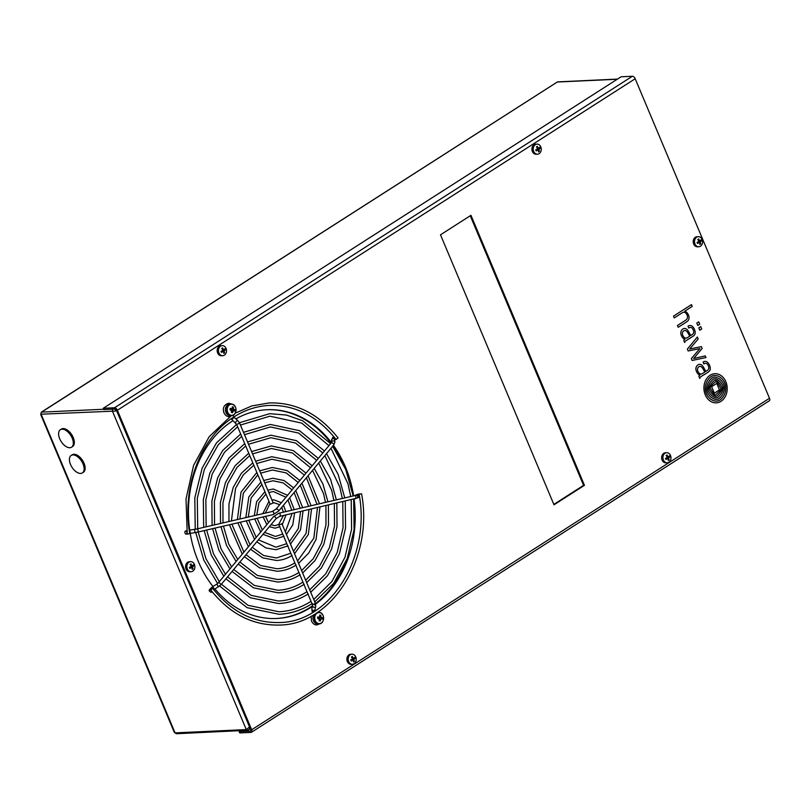 <?xml version="1.0" encoding="UTF-8"?>
<svg xmlns="http://www.w3.org/2000/svg" width="810" height="810" viewBox="0 0 810 810"><rect width="100%" height="100%" fill="white"/><g stroke="black" fill="none" stroke-linecap="round" stroke-linejoin="round"><path stroke-width="1.21" d="M556.136 82.742L41.33 412.158L40.733 414.477L41.28 412.209M174.261 732.27L175.071 732.888L41.118 414.204L115.02 411.085L116.68 410.751L114.382 408.969M248.802 729.871L247.951 730.266L249.389 729.121L249.581 726.904L246.291 729.587L112.327 410.903L112.833 408.827M557.776 81.871L617.473 79.097M176.742 733.566L175.071 732.888L246.291 729.587L247.951 730.266L176.236 733.738L174.261 732.25L40.682 414.477M715.24 394.986L715.159 394.976A1.671 1.337 -92.7 0 1 714.764 394.764A4.01 3.2 -92.7 0 1 714.258 394.288A17.941 14.307 -92.7 0 1 713.094 392.779A34.87 27.813 -92.7 0 1 712.041 391.139L712.041 391.139A41.047 32.744 87.3 0 1 711.504 390.258A41.047 32.744 87.3 0 0 712.03 391.149A34.87 27.813 -92.7 0 0 713.094 392.779L713.094 392.779A17.941 14.307 -92.7 0 0 714.258 394.288L714.258 394.288A4.01 3.2 -92.7 0 0 714.754 394.764L714.764 394.764A1.671 1.337 -92.7 0 0 715.159 394.976L715.362 394.946A5.933 4.738 -92.7 0 0 715.594 394.784A22.872 18.245 -92.7 0 0 717.133 393.488A536.858 428.186 -92.7 0 0 718.359 392.324A18.093 14.438 -92.7 0 0 719.321 391.331A58.887 46.97 -92.7 0 0 719.958 390.602A6.682 5.336 -92.7 0 0 720.313 390.136A13.071 10.429 -92.7 0 0 720.596 389.711A2.369 1.893 -92.7 0 0 720.91 388.982L720.86 388.597A10.905 8.697 -92.7 0 0 720.384 387.656A3829.245 3054.146 -92.7 0 0 719.614 386.289A29.059 23.176 87.3 0 0 719.098 385.398A26.71 21.303 87.3 0 0 717.042 382.472A4.789 3.817 87.3 0 0 716.232 381.702A1.063 0.85 -92.7 0 0 715.939 381.581L715.746 381.611A11.036 8.799 87.3 0 0 715.392 381.875A23.794 18.984 87.3 0 0 713.985 383.069A136.272 108.692 87.3 0 0 712.516 384.477A18.721 14.934 87.3 0 0 711.17 385.955A11.188 8.93 87.3 0 0 710.522 386.846A2.308 1.843 87.3 0 0 710.218 387.565L710.259 387.96A12.221 9.75 87.3 0 0 710.735 388.901A83.643 66.714 87.3 0 0 711.504 390.258L711.504 390.258A83.643 66.714 87.3 0 1 710.724 388.901L710.735 388.901A12.221 9.75 87.3 0 1 710.259 387.96L710.218 387.565A2.308 1.843 87.3 0 1 710.522 386.846L710.522 386.846A11.188 8.93 87.3 0 1 711.16 385.955L711.17 385.955A18.721 14.934 87.3 0 1 712.506 384.477L712.516 384.477A136.272 108.692 87.3 0 1 713.985 383.069L713.985 383.069A23.794 18.984 87.3 0 1 715.382 381.875L715.392 381.875A11.036 8.799 87.3 0 1 715.746 381.621L715.878 381.571M716.02 396.373A1.326 1.053 -92.7 0 0 716.496 396.212L716.506 396.212A15.522 12.383 -92.7 0 0 717.296 395.584L717.306 395.584A13.082 10.439 -92.7 0 0 718.49 394.409A97.301 77.608 -92.7 0 0 719.493 393.225L719.503 393.225A11.786 9.396 -92.7 0 0 720.212 392.263A36.794 29.342 -92.7 0 0 721.052 390.936L721.062 390.936A5.984 4.769 -92.7 0 0 721.396 390.268L721.406 390.268A14.165 11.3 -92.7 0 0 721.791 389.306L721.791 389.306A2.906 2.319 -92.7 0 0 721.943 388.699L721.953 388.699A4.718 3.767 -92.7 0 0 722.014 388.132L722.024 388.132A1.468 1.174 -92.7 0 0 721.973 387.615L721.983 387.615A2.238 1.782 -92.7 0 0 721.71 386.917L721.72 386.907A100.794 80.392 -92.7 0 0 720.88 385.469L720.89 385.469A11.532 9.194 -92.7 0 0 720.333 384.608A16.909 13.486 87.3 0 0 719.29 383.282A16.909 13.486 87.3 0 1 720.333 384.608L720.333 384.608A11.532 9.194 -92.7 0 1 720.89 385.469A100.794 80.392 -92.7 0 1 721.72 386.907A2.238 1.782 -92.7 0 1 721.983 387.615A1.468 1.174 -92.7 0 1 722.024 388.132A4.718 3.767 -92.7 0 1 721.953 388.699A2.906 2.319 -92.7 0 1 721.791 389.306A14.165 11.3 -92.7 0 1 721.406 390.268A5.984 4.769 -92.7 0 1 721.062 390.936A36.794 29.342 -92.7 0 1 720.222 392.263A11.786 9.396 -92.7 0 1 719.503 393.225A97.301 77.608 -92.7 0 1 718.5 394.399A13.082 10.439 -92.7 0 1 717.306 395.584A15.522 12.383 -92.7 0 1 716.506 396.212A1.326 1.053 -92.7 0 1 715.918 396.373A4.364 3.483 -92.7 0 1 715.24 396.232A3.027 2.42 -92.7 0 1 714.744 395.999A61.641 49.167 -92.7 0 1 714.228 395.655A3.149 2.511 -92.7 0 1 714.055 395.523A13.892 11.087 -92.7 0 1 713.154 394.733A18.114 14.448 -92.7 0 1 712.344 393.883A23.48 18.731 -92.7 0 1 710.805 391.929A26.041 20.766 87.3 0 1 710.228 391.078A13.294 10.601 87.3 0 1 709.297 389.408A1.782 1.417 87.3 0 1 709.104 388.425A3.24 2.592 87.3 0 1 709.236 387.575A7.675 6.115 87.3 0 1 709.884 385.955A15.562 12.413 87.3 0 1 711.372 383.646A34.779 27.732 87.3 0 1 712.871 381.885A12.585 10.034 87.3 0 1 713.59 381.176A18.924 15.086 87.3 0 1 714.44 380.457A1.934 1.539 87.3 0 1 715.645 380.244A5.872 4.678 -92.7 0 1 716.637 380.72L716.637 380.72A9.781 7.806 87.3 0 1 718.237 382.097A9.781 7.806 87.3 0 0 716.627 380.72A5.872 4.678 -92.7 0 0 715.635 380.244A1.954 1.559 87.3 0 0 715.189 380.173M714.764 378.736A5.984 4.769 87.3 0 0 713.742 378.928A5.984 4.769 87.3 0 1 714.774 378.736L714.764 378.736A5.984 4.769 87.3 0 1 715.898 378.847A6.338 5.052 87.3 0 1 717.235 379.444A22.923 18.286 87.3 0 1 719.25 380.943A11.239 8.971 87.3 0 1 720.495 382.219A25.161 20.068 87.3 0 1 721.649 383.758A29.059 23.176 -92.7 0 1 722.226 384.618A6.763 5.397 -92.7 0 1 722.935 386.036A3.27 2.612 -92.7 0 1 723.128 386.745A4.485 3.574 -92.7 0 1 723.198 387.494A4.708 3.756 -92.7 0 1 723.178 388.284A7.381 5.883 -92.7 0 1 722.965 389.519A9.224 7.361 -92.7 0 1 722.722 390.359A12.018 9.588 -92.7 0 1 722.409 391.2A13.76 10.976 -92.7 0 1 721.831 392.445A17.982 14.337 -92.7 0 1 720.89 394.024A16.291 12.99 -92.7 0 1 718.926 396.394A31.499 25.13 -92.7 0 1 718.166 397.102A4.404 3.513 -92.7 0 1 717.741 397.426A4.404 3.513 -92.7 0 1 717.093 397.74A3.625 2.896 -92.7 0 1 716.435 397.862A3.625 2.896 -92.7 0 1 716.192 397.862A7.168 5.721 -92.7 0 1 715.23 397.7A7.735 6.166 -92.7 0 1 713.539 396.91A37.918 30.243 -92.7 0 1 712.527 396.181A10.834 8.637 -92.7 0 1 711.241 394.996A120.406 96.025 -92.7 0 1 710.34 393.994A9.852 7.857 -92.7 0 1 709.438 392.799L709.438 392.799A46.221 36.865 87.3 0 1 708.892 391.929A46.221 36.865 87.3 0 0 709.438 392.799A9.852 7.857 -92.7 0 0 710.329 393.994L710.34 393.994A120.406 96.025 -92.7 0 0 711.231 394.996L711.241 394.996A10.834 8.637 -92.7 0 0 712.527 396.181L712.527 396.181A37.918 30.243 -92.7 0 0 713.539 396.91L713.539 396.91A7.735 6.166 -92.7 0 0 715.22 397.7L715.23 397.7A7.168 5.721 -92.7 0 0 716.182 397.862L716.192 397.862A3.625 2.896 -92.7 0 0 716.425 397.862A3.625 2.896 -92.7 0 1 716.425 397.862L716.435 397.862M716.567 399.431A8.849 7.057 -92.7 0 0 717.285 399.35L717.296 399.35A5.923 4.718 -92.7 0 0 718.743 398.773A5.923 4.718 -92.7 0 0 719.108 398.52L719.118 398.52A19.167 15.289 -92.7 0 0 720.779 396.981L720.789 396.981A12.352 9.852 -92.7 0 0 722.763 394.065L722.773 394.065A24.006 19.146 -92.7 0 0 723.796 391.635L723.806 391.635A9.335 7.452 -92.7 0 0 724.454 388.071L724.464 388.071A8.88 7.087 -92.7 0 0 724.322 386.097L724.332 386.097A4.931 3.939 -92.7 0 0 724.099 385.155A8.738 6.976 87.3 0 0 723.533 383.778A12.606 10.054 -92.7 0 0 723.026 382.877A14.793 11.796 87.3 0 0 719.057 378.634A14.793 11.796 87.3 0 1 723.036 382.877L723.036 382.877A12.606 10.054 -92.7 0 1 723.533 383.778A8.738 6.976 87.3 0 1 724.099 385.155L724.099 385.155A4.931 3.939 -92.7 0 1 724.332 386.097A8.88 7.087 -92.7 0 1 724.464 388.071A9.335 7.452 -92.7 0 1 723.806 391.635A24.006 19.146 -92.7 0 1 722.773 394.065A12.352 9.852 -92.7 0 1 720.789 396.981A19.167 15.289 -92.7 0 1 719.118 398.52A5.923 4.718 -92.7 0 1 718.753 398.773A5.923 4.718 -92.7 0 1 717.296 399.35A8.849 7.057 -92.7 0 1 716.567 399.431A8.849 7.057 -92.7 0 1 714.481 399.138A13.497 10.763 -92.7 0 1 710.907 397.032A16.929 13.497 -92.7 0 1 708.082 393.67A11.421 9.112 87.3 0 1 707.565 392.779A6.966 5.548 87.3 0 1 706.664 388.476A11.31 9.021 87.3 0 1 707.16 385.428A13.892 11.087 87.3 0 1 708.598 382.036A16.899 13.476 87.3 0 1 710.988 378.898A9.639 7.685 87.3 0 1 712.709 377.602A6.419 5.113 87.3 0 1 714.521 377.085A6.419 5.113 87.3 0 1 715.412 377.146A13.466 10.743 87.3 0 1 719.067 378.634A13.466 10.743 87.3 0 0 715.402 377.146A6.419 5.113 87.3 0 0 714.511 377.085M689.988 325.488A4.728 3.777 -92.7 0 1 691.942 326.065A6.743 5.376 -92.7 0 1 693.775 328.05A14.023 11.188 -92.7 0 1 694.383 329.194A5.579 4.445 -92.7 0 1 694.686 329.943A46.636 37.199 -92.7 0 1 694.869 330.51A4.546 3.625 -92.7 0 1 695.02 331.098A18.417 14.691 -92.7 0 1 695.122 331.685A3.817 3.037 -92.7 0 1 695.193 332.414A5.295 4.222 -92.7 0 1 695.162 333.244A2.369 1.893 -92.7 0 1 695 333.902A5.68 4.526 -92.7 0 1 694.737 334.53A2.369 1.883 -92.7 0 1 694.453 334.965A20.382 16.251 -92.7 0 1 694.129 335.34A3.068 2.45 -92.7 0 1 693.785 335.664A127.099 101.371 -92.7 0 1 693.158 336.15A8.394 6.693 -92.7 0 1 692.732 336.454A8.394 6.693 -92.7 0 1 692.53 336.575L685.847 340.787A7.816 6.237 87.3 0 0 685.452 341.071A2.936 2.339 87.3 0 0 685.138 341.385A0.982 0.78 87.3 0 0 684.906 342.306L684.075 341.273A2.308 1.843 87.3 0 1 683.893 340.747A1.286 1.023 87.3 0 1 683.853 340.332L683.923 340.068A1.104 0.881 -92.7 0 1 684.146 339.744A2.906 2.319 -92.7 0 1 684.531 339.461L684.916 339.238A6.956 5.548 87.3 0 1 683.853 338.742A5.761 4.597 87.3 0 1 683.134 338.195A6.085 4.85 87.3 0 1 682.395 337.355A7.574 6.034 87.3 0 1 681.848 336.484A10.894 8.687 -92.7 0 1 681.392 335.532A7.401 5.903 -92.7 0 1 680.997 334.398A4.587 3.655 -92.7 0 1 680.815 333.356A3.959 3.159 -92.7 0 1 680.926 331.857A4.384 3.493 -92.7 0 1 681.605 330.277A5.761 4.597 -92.7 0 1 682.658 329.154A5.123 4.09 -92.7 0 1 683.721 328.587A4.647 3.706 -92.7 0 1 684.531 328.435A4.647 3.706 -92.7 0 1 684.602 328.435A4.404 3.513 -92.7 0 1 686.455 329.032A6.338 5.052 -92.7 0 1 687.812 330.46A27.175 21.678 -92.7 0 1 688.804 332.029A29.535 23.551 -92.7 0 1 689.31 332.93L690.717 335.522L691.831 334.813A11.218 8.94 87.3 0 0 692.51 334.327A5.022 3.999 87.3 0 0 693.147 333.7A2.41 1.924 87.3 0 0 693.674 332.485A2.531 2.015 -92.7 0 0 693.664 331.432A5.71 4.556 87.3 0 0 693.289 330.095A7.209 5.751 87.3 0 0 692.51 328.607A3.432 2.734 87.3 0 0 691.163 327.513A2.734 2.177 87.3 0 0 690.454 327.402A2.734 2.177 87.3 0 0 690.201 327.432A5.974 4.769 87.3 0 0 688.763 328.02L688.004 326.217A5.64 4.495 -92.7 0 1 689.664 325.519A4.728 3.777 -92.7 0 1 689.999 325.488A4.728 3.777 -92.7 0 1 691.953 326.055A6.743 5.376 -92.7 0 1 693.785 328.05A14.023 11.188 -92.7 0 1 694.383 329.194A5.579 4.445 -92.7 0 1 694.686 329.943A46.636 37.199 -92.7 0 1 694.879 330.51A4.546 3.625 -92.7 0 1 695.02 331.098A18.417 14.691 -92.7 0 1 695.132 331.685A3.817 3.037 -92.7 0 1 695.203 332.414A5.295 4.222 -92.7 0 1 695.162 333.244A2.369 1.893 -92.7 0 1 695.01 333.902A5.68 4.526 -92.7 0 1 694.737 334.53A2.369 1.883 -92.7 0 1 694.464 334.965A20.382 16.251 -92.7 0 1 694.14 335.34A3.068 2.45 -92.7 0 1 693.795 335.664A127.099 101.371 -92.7 0 1 693.168 336.15A8.394 6.693 -92.7 0 1 692.722 336.454A8.394 6.693 -92.7 0 1 692.53 336.575L689.948 338.236M710.087 375.263A14.59 11.644 87.3 0 0 704.346 391.918A14.59 11.644 87.3 0 0 716.232 402.853A14.59 11.644 87.3 0 0 721.032 401.294A14.59 11.644 87.3 0 0 726.772 384.628A14.59 11.644 87.3 0 0 714.886 373.704A14.59 11.644 87.3 0 0 710.087 375.263M716.232 402.853A14.59 11.644 87.3 0 0 721.021 401.294A14.59 11.644 87.3 0 0 726.762 384.639A14.59 11.644 87.3 0 0 714.886 373.704M714.582 375.435A10.277 8.201 87.3 0 0 710.795 376.822L710.805 376.822A10.277 8.201 87.3 0 1 714.592 375.435L714.592 375.435A10.277 8.201 87.3 0 0 714.582 375.435A10.277 8.201 87.3 0 1 715.422 375.445A13.81 11.016 87.3 0 1 719.665 376.873A14.884 11.867 87.3 0 1 722.176 378.958A13.942 11.127 87.3 0 1 724.342 382.036A17.01 13.567 -92.7 0 1 724.798 382.978A9.325 7.432 -92.7 0 1 725.76 386.856A13.395 10.682 -92.7 0 1 725.507 391.058A13.517 10.783 -92.7 0 1 723.603 396.039A16.068 12.818 -92.7 0 1 720.748 399.411A9.922 7.918 -92.7 0 1 719.928 400.029A9.922 7.918 -92.7 0 1 717.619 400.97A11.917 9.507 -92.7 0 1 716.465 401.112A11.917 9.507 -92.7 0 1 713.306 400.585A15.218 12.14 -92.7 0 1 709.732 398.378A14.064 11.218 -92.7 0 1 706.765 394.51L706.765 394.51A12.312 9.811 87.3 0 1 706.32 393.579A12.312 9.811 87.3 0 0 706.755 394.521A14.064 11.218 -92.7 0 0 709.732 398.378L709.732 398.378A15.218 12.14 -92.7 0 0 713.296 400.585L713.306 400.585A11.917 9.507 -92.7 0 0 716.465 401.112L716.465 401.112M232.996 420.663A104.49 83.339 87.3 0 0 232.652 420.886A104.49 83.339 87.3 0 0 189.722 530.135M190.218 533.344A104.49 83.339 87.3 0 0 212.939 586.481M215.004 589.022A104.49 83.339 87.3 0 0 276.676 618.486A104.49 83.339 87.3 0 0 311.02 607.318A104.49 83.339 87.3 0 0 312.437 606.396M276.24 618.506A104.49 83.339 87.3 0 0 310.159 607.358A104.49 83.339 87.3 0 0 312.599 605.728M689.634 349.009L698.19 339.015L697.339 337L687.356 349.09L688.146 350.953L699.88 348.604L691.345 358.577L692.145 360.47L705.976 357.544L705.277 355.894L693.664 358.546L702.149 348.452L701.379 346.609L689.634 349.009L698.179 339.015L697.339 337.011M699.587 364.318A4.384 3.493 87.3 0 1 699.789 364.318L699.799 364.318A4.556 3.635 87.3 0 1 701.247 364.743L701.257 364.743A5.103 4.07 87.3 0 1 702.179 365.482L702.189 365.482A8.171 6.51 87.3 0 1 702.989 366.484L702.999 366.484A21.829 17.405 87.3 0 1 703.88 367.922A38.313 30.557 -92.7 0 1 704.386 368.823A38.313 30.557 -92.7 0 0 703.89 367.922L703.89 367.922A21.829 17.405 87.3 0 0 702.999 366.484A8.171 6.51 87.3 0 0 702.189 365.482A5.103 4.07 87.3 0 0 701.257 364.743A4.556 3.635 87.3 0 0 699.799 364.318A4.384 3.493 87.3 0 0 699.587 364.318A4.384 3.493 87.3 0 0 698.544 364.571A5.822 4.647 87.3 0 0 697.329 365.401A5.133 4.09 87.3 0 0 696.357 366.748A4.121 3.291 87.3 0 0 695.901 368.368A3.979 3.169 87.3 0 0 695.972 369.785A6.186 4.941 87.3 0 0 696.296 370.96A9.497 7.574 87.3 0 0 696.934 372.377A7.887 6.288 87.3 0 0 697.481 373.248A6.085 4.85 -92.7 0 0 698.088 373.967A5.883 4.688 -92.7 0 0 698.706 374.483A5.883 4.688 -92.7 0 0 699.384 374.878A10.186 8.13 -92.7 0 0 700.002 375.131A6.905 5.508 -92.7 0 0 699.354 375.536A1.367 1.093 -92.7 0 0 699.06 375.85A0.709 0.567 -92.7 0 0 698.939 376.296A1.326 1.063 -92.7 0 0 699.01 376.731A3.463 2.764 87.3 0 0 699.162 377.156L699.992 378.199A3.696 2.946 87.3 0 1 699.982 377.997A3.696 2.946 87.3 0 0 699.982 378.199L699.678 378.392M705.793 371.415L704.386 368.823L705.804 371.415L706.917 370.697A28.887 23.034 -92.7 0 0 707.484 370.312A4.941 3.939 -92.7 0 0 708.132 369.704A2.865 2.288 -92.7 0 0 708.568 369.046A2.217 1.772 -92.7 0 0 708.801 367.983A3.534 2.815 -92.7 0 0 708.578 366.555A8.839 7.047 -92.7 0 0 707.92 365.016A4.303 3.432 -92.7 0 0 706.928 363.781A2.784 2.217 -92.7 0 0 706.087 363.356A3.361 2.683 -92.7 0 0 705.5 363.295L705.5 363.295A3.361 2.683 -92.7 0 0 705.135 363.346A3.361 2.683 -92.7 0 1 705.49 363.295M703.849 363.903A8.687 6.936 -92.7 0 1 704.457 363.579A4.749 3.787 -92.7 0 1 705.135 363.346L705.135 363.346A4.749 3.787 -92.7 0 0 704.457 363.579L704.457 363.579A8.687 6.936 -92.7 0 0 703.849 363.913L703.09 362.1A5.589 4.455 87.3 0 1 704.751 361.402A4.809 3.837 87.3 0 1 705.085 361.371A4.809 3.837 87.3 0 1 705.844 361.432A4.86 3.878 87.3 0 1 707.677 362.455A4.86 3.878 87.3 0 0 705.834 361.432A4.809 3.837 87.3 0 0 705.075 361.371M709.256 364.632A9.011 7.189 87.3 0 0 707.677 362.455L707.677 362.455A9.011 7.189 87.3 0 1 709.246 364.632L709.256 364.632A8.252 6.581 87.3 0 1 710.107 366.991A8.252 6.581 87.3 0 0 709.246 364.632M710.289 368.591A6.166 4.921 87.3 0 0 710.107 366.991L710.107 366.991A6.166 4.921 87.3 0 1 710.289 368.591L710.289 368.591A3.098 2.47 87.3 0 1 709.894 370.302A4.516 3.604 87.3 0 1 708.973 371.476A4.516 3.604 87.3 0 0 709.884 370.302A3.098 2.47 87.3 0 0 710.289 368.591M707.818 372.337A12.919 10.307 87.3 0 0 708.973 371.476L708.973 371.476A12.919 10.307 87.3 0 1 707.808 372.337L705.044 374.119L707.808 372.337M700.012 377.652L700.083 377.5A1.468 1.174 87.3 0 1 700.336 377.146L700.346 377.146A4.313 3.442 87.3 0 1 700.782 376.782L701.976 375.972A0.78 0.618 87.3 0 1 702.007 375.941L705.044 374.119L702.007 375.941A0.78 0.618 87.3 0 0 701.976 375.972L700.792 376.782A4.313 3.442 87.3 0 0 700.346 377.146A1.468 1.174 87.3 0 0 700.083 377.5L700.022 377.652A1.417 1.134 87.3 0 0 699.982 377.875A0.749 0.597 87.3 0 0 699.982 377.997L699.982 377.997A0.749 0.597 87.3 0 1 699.972 377.875L699.982 377.875A1.417 1.134 87.3 0 1 700.012 377.652L700.022 377.652M700.721 326.602L698.787 327.837L699.789 330.217L701.713 328.981L700.721 326.602L701.713 328.981L699.789 330.207M440.498 234.809L553.999 504.812L584.456 485.311L470.954 215.308L440.498 234.809M314.553 604.928A104.49 83.339 87.3 0 0 354.091 499.102M353.626 495.882A104.49 83.339 87.3 0 0 333.426 445.328M331.442 442.635A104.49 83.339 87.3 0 0 266.996 409.728A104.49 83.339 87.3 0 0 235.912 418.912M769.5 398.267L635.192 78.752L117.359 410.245L251.677 729.759L769.5 398.267A2.886 1.579 57.4 0 1 769.318 400.778L251.495 732.27A2.886 1.579 -122.6 0 0 251.677 729.759M698.716 321.843L696.792 323.079L697.795 325.458L699.719 324.223L698.716 321.843L699.719 324.223M692.216 306.393L684.804 311.141A5.518 4.394 87.3 0 1 685.655 311.577L685.665 311.577A24.199 19.298 -92.7 0 1 686.272 312.002A4.576 3.655 -92.7 0 1 686.951 312.619L686.951 312.619A9.7 7.735 87.3 0 1 688.257 314.563A9.7 7.735 87.3 0 0 686.941 312.619A4.576 3.655 -92.7 0 0 686.272 312.002L686.283 312.002A24.199 19.298 -92.7 0 0 685.665 311.577A5.518 4.394 87.3 0 0 684.814 311.141L692.226 306.393L691.477 304.621L692.226 306.393M688.986 316.902A6.095 4.86 87.3 0 0 688.257 314.563L688.257 314.563A6.095 4.86 87.3 0 1 688.976 316.902L688.986 316.902A4.688 3.736 87.3 0 1 688.865 319.069A4.688 3.736 87.3 0 0 688.976 316.902M687.255 321.418A5.042 4.02 -92.7 0 0 687.791 320.932L687.801 320.932A6.632 5.285 87.3 0 0 688.348 320.233A3.432 2.734 87.3 0 0 688.865 319.069L688.865 319.069A3.432 2.734 87.3 0 1 688.348 320.233L688.358 320.233A6.632 5.285 87.3 0 1 687.801 320.932A5.042 4.02 -92.7 0 1 687.265 321.418A45.654 36.41 87.3 0 1 686.627 321.894A45.654 36.41 87.3 0 0 687.255 321.418L687.265 321.418M686.252 322.147A10.773 8.596 87.3 0 0 686.627 321.894L686.627 321.894A10.773 8.596 87.3 0 1 686.242 322.147L678.203 327.301L686.242 322.147M691.477 304.621L673.505 316.123L674.254 317.905L682.222 312.802A5.65 4.506 -92.7 0 1 682.546 312.609A31.782 25.343 -92.7 0 1 682.86 312.447A2.936 2.339 -92.7 0 1 683.194 312.326A5.508 4.394 -92.7 0 1 683.559 312.235A2.319 1.843 -92.7 0 1 683.873 312.214A5.751 4.587 -92.7 0 1 684.217 312.245A2.794 2.228 -92.7 0 1 684.683 312.376A4.637 3.696 -92.7 0 1 685.28 312.69A4.232 3.382 -92.7 0 1 685.847 313.166A6.956 5.548 -92.7 0 1 686.353 313.764A5.285 4.222 -92.7 0 1 687.042 314.958A6.672 5.326 -92.7 0 1 687.255 315.495A3.716 2.967 -92.7 0 1 687.406 316.072A3.999 3.189 -92.7 0 1 687.487 316.609A3.625 2.886 -92.7 0 1 687.487 317.348A3.088 2.47 -92.7 0 1 687.356 318.077A2.764 2.207 -92.7 0 1 687.012 318.846A4.698 3.746 -92.7 0 1 686.364 319.646A8.93 7.128 -92.7 0 1 685.493 320.345L677.443 325.498L678.203 327.301M553.827 504.407L583.585 485.352L470.256 215.754M315.495 603.622A104.49 83.339 87.3 0 0 346.994 559.082M342.508 462.368A104.49 83.339 87.3 0 0 332.95 445.915M330.976 443.212A104.49 83.339 87.3 0 0 266.561 409.749M635.192 78.752A2.886 1.579 57.4 0 0 632.377 76.261L621.088 76.788L103.255 408.281L103.791 409.566L115.091 409.04A1.438 0.79 -122.6 0 1 116.498 410.285L250.806 729.8A1.438 0.79 -122.6 0 1 250.715 731.055A1.438 0.79 -122.6 0 1 250.472 731.126L239.183 731.643L240.59 730.752M117.359 410.245A2.886 1.579 -122.6 0 0 114.544 407.754L103.255 408.281M239.183 731.643L239.73 732.928L251.019 732.412A2.886 1.579 -122.6 0 0 251.495 732.27M583.585 485.352L584.456 485.311M710.805 376.822A14.347 11.451 87.3 0 0 706.958 381.54A14.58 11.623 87.3 0 0 705.368 387.271A10.489 8.363 87.3 0 0 706.32 393.579L706.32 393.579A10.489 8.363 87.3 0 1 705.358 387.271L705.368 387.271A14.58 11.623 87.3 0 1 706.948 381.54L706.958 381.54M710.795 376.822A14.347 11.451 87.3 0 0 706.948 381.54M701.065 374.028L701.065 374.028A3.119 2.491 87.3 0 1 700.731 374.017L700.741 374.017A3.139 2.501 87.3 0 1 699.941 373.754L699.951 373.754A4.495 3.584 87.3 0 1 699.303 373.299L699.303 373.299A5.812 4.637 87.3 0 1 698.595 372.529A7.047 5.619 87.3 0 1 698.038 371.658L698.048 371.658A7.047 5.619 87.3 0 0 698.605 372.529A5.812 4.637 87.3 0 0 699.303 373.299A4.495 3.584 87.3 0 0 699.951 373.754A3.139 2.501 87.3 0 0 700.741 374.017A3.119 2.491 87.3 0 0 701.075 374.028A3.119 2.491 87.3 0 0 701.46 373.977A4.668 3.726 87.3 0 0 702.098 373.734A10.206 8.14 87.3 0 0 702.665 373.43L704.801 372.053L703.384 369.471A20.604 16.433 -92.7 0 0 702.847 368.591A30.011 23.936 -92.7 0 0 702.483 368.024A4.435 3.534 -92.7 0 0 702.088 367.517A10.53 8.404 -92.7 0 0 701.622 367.041A3.078 2.45 -92.7 0 0 701.085 366.647A3.918 3.129 -92.7 0 0 700.316 366.373A2.106 1.681 -92.7 0 0 700.002 366.353A2.106 1.681 -92.7 0 1 700.002 366.353L700.002 366.353A2.106 1.681 -92.7 0 0 699.82 366.373A4.182 3.341 -92.7 0 0 699.101 366.616A4.182 3.341 -92.7 0 1 699.81 366.373A2.106 1.681 -92.7 0 1 699.992 366.353M698.038 371.658A3.868 3.078 -92.7 0 1 697.481 369.512A2.886 2.308 -92.7 0 1 697.744 368.135A3.351 2.673 -92.7 0 1 699.101 366.616L699.101 366.616A3.351 2.673 -92.7 0 0 697.744 368.135L697.754 368.135A2.886 2.308 -92.7 0 0 697.491 369.512A3.868 3.078 -92.7 0 0 698.048 371.658M693.654 358.546L702.149 348.452L701.369 346.609M692.145 360.47L705.976 357.544L705.277 355.894M699.88 348.604L688.146 350.953M685.979 338.145A2.946 2.349 -92.7 0 1 685.645 338.124A2.946 2.349 -92.7 0 0 685.989 338.145L685.979 338.145A2.946 2.349 -92.7 0 0 686.374 338.084A5.204 4.151 -92.7 0 0 686.921 337.892A7.047 5.619 -92.7 0 0 687.579 337.537L689.715 336.17A24.33 19.41 87.3 0 0 689.016 334.854L688.297 333.578A26.487 21.131 -92.7 0 0 687.771 332.687A8.657 6.905 87.3 0 0 686.89 331.503A4.556 3.635 87.3 0 0 686.141 330.844A3.23 2.572 87.3 0 0 685.068 330.47A2.582 2.055 87.3 0 0 684.875 330.47A2.582 2.055 87.3 0 0 684.379 330.571A4.192 3.341 87.3 0 0 683.569 331.027A3.25 2.592 87.3 0 0 682.668 332.242A3.007 2.4 87.3 0 0 682.455 334.277A4.526 3.615 87.3 0 0 682.962 335.775A6.045 4.819 87.3 0 0 683.508 336.646L683.508 336.646A6.045 4.819 87.3 0 1 682.951 335.775L682.962 335.775M684.865 330.47L684.865 330.47A2.582 2.055 87.3 0 0 684.369 330.571A4.192 3.341 87.3 0 0 683.559 331.027A3.25 2.592 87.3 0 0 682.658 332.242A3.007 2.4 87.3 0 0 682.445 334.277A4.526 3.615 87.3 0 0 682.951 335.775M684.744 337.8A5.235 4.182 -92.7 0 1 683.508 336.646A5.235 4.182 -92.7 0 0 684.733 337.8L684.744 337.8A3.321 2.643 -92.7 0 0 685.655 338.124A3.321 2.643 -92.7 0 1 684.733 337.8M684.521 328.435A4.647 3.706 -92.7 0 1 684.592 328.435A4.404 3.513 -92.7 0 1 686.445 329.032A6.338 5.052 -92.7 0 1 687.801 330.46A27.175 21.678 -92.7 0 1 688.794 332.029A29.535 23.551 -92.7 0 1 689.3 332.93L690.717 335.522M690.444 327.402L690.454 327.402A2.734 2.177 87.3 0 0 690.444 327.402A2.734 2.177 87.3 0 0 690.191 327.432A5.974 4.769 87.3 0 0 688.763 328.02M689.938 338.236L685.837 340.787A7.816 6.237 87.3 0 0 685.442 341.071A2.936 2.339 87.3 0 0 685.128 341.385A0.982 0.78 87.3 0 0 684.895 342.306L684.592 342.498M697.785 325.448L699.708 324.223M674.244 317.895L682.212 312.802A5.65 4.506 -92.7 0 1 682.536 312.609A31.782 25.343 -92.7 0 1 682.85 312.447A2.936 2.339 -92.7 0 1 683.194 312.326A5.508 4.394 -92.7 0 1 683.549 312.235A2.319 1.843 -92.7 0 1 683.741 312.214L683.751 312.214M708.315 390.845A3.999 3.189 87.3 0 1 707.991 389.812L708.001 389.812A4.151 3.311 87.3 0 1 707.981 387.868L707.991 387.868A12.16 9.7 87.3 0 1 708.882 384.942L708.892 384.932A14.175 11.3 87.3 0 1 710.481 382.158L710.491 382.148A24.432 19.491 87.3 0 1 712.111 380.194A10.641 8.485 87.3 0 1 713.276 379.171A2.369 1.893 87.3 0 1 713.742 378.928L713.752 378.928A2.369 1.893 87.3 0 0 713.286 379.171A10.641 8.485 87.3 0 0 712.122 380.194A24.432 19.491 87.3 0 0 710.491 382.148A14.175 11.3 87.3 0 0 708.892 384.932A12.16 9.7 87.3 0 0 707.991 387.868A4.151 3.311 87.3 0 0 708.001 389.812A3.999 3.189 87.3 0 0 708.325 390.845A9.011 7.189 87.3 0 0 708.892 391.929L708.892 391.929A9.011 7.189 87.3 0 1 708.315 390.845L708.325 390.845M719.3 383.282A85.04 67.827 87.3 0 0 718.237 382.097L718.237 382.097A85.04 67.827 87.3 0 1 719.29 383.282L719.3 383.282M714.369 393.164L719.493 389.893L714.369 393.174L711.636 386.664L716.749 383.383L719.493 389.893L716.749 383.383M82.367 472.918L83.379 472.27A10.378 5.69 -122.6 0 0 81.982 459.594A10.378 5.69 -122.6 0 0 72.191 454.795L71.179 455.443A10.378 5.69 -122.6 0 0 72.576 468.129A10.378 5.69 -122.6 0 0 82.367 472.918A10.378 5.69 -122.6 0 0 80.959 460.242A10.378 5.69 -122.6 0 0 71.179 455.443M71.553 447.211L72.566 446.553A10.378 5.69 -122.6 0 0 73.062 437.147A10.378 5.69 -122.6 0 0 64.567 428.723A10.378 5.69 -122.6 0 0 61.378 429.077L60.365 429.725A10.378 5.69 -122.6 0 0 59.869 439.142A10.378 5.69 -122.6 0 0 68.364 447.555A10.378 5.69 -122.6 0 0 71.553 447.211A10.378 5.69 -122.6 0 0 72.049 437.795A10.378 5.69 -122.6 0 0 63.555 429.381A10.378 5.69 -122.6 0 0 60.365 429.725M229.787 416.563A1.62 0.972 -98.5 0 0 229.848 416.563A1.62 0.972 -98.5 0 0 230.556 415.611M231.417 415.57L209.223 436.63L193.58 465.406L186.006 499.031L187.252 534.134L189.489 533.699M212.443 588.313L212.726 588.414C231.306 611.773 253.55 623.153 279.45 622.536C330.186 622.262 371.01 556.875 359.103 494.242L361.584 493.837C373.734 557.665 332.11 624.631 279.572 625.057C252.73 625.654 229.777 613.95 210.721 589.943L212.443 588.313L211.005 590.044M361.331 493.806L359.356 494.272M189.743 533.729C181.561 487.569 200.586 437.43 233.877 416.978C245.005 409.9 256.841 406.053 269.386 405.425C295.296 404.818 317.54 416.188 336.12 439.557L337.841 437.926M281.333 524.151L278.853 524.819L281.333 524.151M236.662 424.45L239.649 423.195L273.203 503L270.206 504.255L236.662 424.45L231.174 418.78M359.275 493.989A1.62 0.972 76.9 0 1 359.377 493.958A1.62 0.972 76.9 0 1 359.478 493.938A1.62 0.972 76.9 0 1 359.822 494.019M209.577 589.903A1.62 0.739 39.8 0 1 211.228 590.774A1.62 0.739 39.8 0 1 211.724 592.12A1.62 0.739 39.8 0 1 211.39 592.262A1.62 0.739 39.8 0 1 209.739 591.401A1.62 0.739 39.8 0 1 209.233 590.044A1.62 0.739 39.8 0 1 209.577 589.903M186.148 534.175A1.62 0.972 -103.1 0 0 186.26 534.165A1.62 0.972 -103.1 0 0 186.857 532.453A1.62 0.972 -103.1 0 0 185.632 530.985A1.62 0.972 -103.1 0 0 185.52 531.006A1.62 0.972 -103.1 0 0 184.933 532.717A1.62 0.972 -103.1 0 0 186.148 534.175M351.955 654.197L350.679 654.257A5.042 4.02 87.3 0 0 349.019 654.794A5.042 4.02 87.3 0 0 347.034 660.555A5.042 4.02 87.3 0 0 351.145 664.332L352.421 664.271A5.042 4.02 87.3 0 0 354.081 663.734A5.042 4.02 87.3 0 0 355.742 656.961A5.042 4.02 87.3 0 0 351.955 654.197A5.042 4.02 87.3 0 0 350.295 654.733A5.042 4.02 87.3 0 0 348.634 661.507A5.042 4.02 87.3 0 0 352.421 664.271M350.7 659.877A8.434 3.898 59.4 0 1 350.953 660.454A8.434 3.898 59.4 0 1 351.175 661.021A8.596 3.949 -31.8 0 0 352.026 660.312L352.826 660.373A8.647 2.278 30.1 0 1 353.413 660.879A8.596 4.354 75 0 1 353.464 661.952A8.434 2.815 -19.2 0 0 354.365 661.375A8.596 4.738 -140.9 0 0 353.98 660.514A8.647 5.883 -85.5 0 0 354.061 659.583A8.647 4.951 -48.1 0 0 354.395 658.793A8.596 1.671 -7.6 0 0 355.063 658.53A8.434 5.306 -124.9 0 0 354.841 657.953A8.434 5.306 -124.9 0 0 354.588 657.386A8.596 2.511 141.6 0 1 354.102 658.074A8.647 1.195 177.9 0 0 353.403 658.014A8.647 3.716 -156.7 0 0 352.714 657.507A8.596 5.791 -107.1 0 0 352.299 656.454A8.434 1.407 153.8 0 1 351.398 657.031A8.596 3.311 45 0 1 352.147 657.872A8.647 4.445 93.5 0 1 352.168 658.803A8.647 3.513 126.3 0 1 351.722 659.593L350.7 659.877M352.158 658.246L354.102 658.074M353.808 658.145L355.063 658.53M353.95 658.459L353.19 658.672L354.395 658.793M353.19 658.672L352.745 659.573L354.061 659.583M352.745 659.573L352.714 660.352M353.099 660.596L353.98 660.514M353.443 661.375L354.365 661.375M352.026 660.312L352.826 660.373M351.935 657.619L352.714 657.507M352.188 658.267L353.403 658.014M190.644 561.654L189.358 561.715A5.042 4.02 87.3 0 0 187.707 562.251A5.042 4.02 87.3 0 0 185.723 568.012A5.042 4.02 87.3 0 0 189.823 571.789L191.109 571.728A5.042 4.02 87.3 0 0 192.77 571.192A5.042 4.02 87.3 0 0 194.43 564.418A5.042 4.02 87.3 0 0 190.644 561.654A5.042 4.02 87.3 0 0 188.983 562.191A5.042 4.02 87.3 0 0 187.323 568.964A5.042 4.02 87.3 0 0 191.109 571.728M189.378 567.334A8.434 3.898 59.4 0 1 189.631 567.911A8.434 3.898 59.4 0 1 189.864 568.478A8.596 3.949 -31.8 0 0 190.715 567.769L191.514 567.83A8.647 2.278 30.1 0 1 192.091 568.337A8.596 4.354 75 0 1 192.152 569.41A8.434 2.815 -19.2 0 0 193.053 568.833A8.596 4.738 -140.9 0 0 192.659 567.972A8.647 5.883 -85.5 0 0 192.75 567.04A8.647 4.951 -48.1 0 0 193.084 566.251A8.596 1.671 -7.6 0 0 193.752 565.987A8.434 5.306 -124.9 0 0 193.529 565.41A8.434 5.306 -124.9 0 0 193.266 564.843A8.596 2.511 141.6 0 1 192.78 565.532A8.647 1.195 177.9 0 0 192.091 565.471A8.647 3.716 -156.7 0 0 191.403 564.965A8.596 5.791 -107.1 0 0 190.978 563.912A8.434 1.407 153.8 0 1 190.077 564.489A8.596 3.311 45 0 1 190.836 565.329A8.647 4.445 93.5 0 1 190.856 566.261A8.647 3.513 126.3 0 1 190.411 567.051L189.378 567.334M190.846 565.704L192.78 565.532M192.496 565.603L193.752 565.987M192.628 565.917L191.879 566.129L193.084 566.251M191.879 566.129L191.423 567.03L192.75 567.04M191.423 567.03L191.403 567.82M191.778 568.053L192.659 567.972M192.132 568.833L193.053 568.833M190.715 567.769L191.514 567.83M190.613 565.076L191.403 564.965M190.876 565.724L192.091 565.471M222.244 345.617L220.958 345.678A5.042 4.02 87.3 0 0 219.307 346.214A5.042 4.02 87.3 0 0 217.323 351.975A5.042 4.02 87.3 0 0 221.434 355.752L222.709 355.691A5.042 4.02 87.3 0 0 224.37 355.155A5.042 4.02 87.3 0 0 226.03 348.381A5.042 4.02 87.3 0 0 222.244 345.617A5.042 4.02 87.3 0 0 220.583 346.154A5.042 4.02 87.3 0 0 218.923 352.927A5.042 4.02 87.3 0 0 222.709 355.691M220.978 351.297A8.434 3.898 59.4 0 1 221.231 351.864A8.434 3.898 59.4 0 1 221.464 352.441A8.596 3.949 -31.8 0 0 222.315 351.732L223.114 351.793A8.647 2.278 30.1 0 1 223.692 352.299A8.596 4.354 75 0 1 223.752 353.373A8.434 2.815 -19.2 0 0 224.653 352.796A8.596 4.738 -140.9 0 0 224.259 351.935A8.647 5.883 -85.5 0 0 224.35 351.003A8.647 4.951 -48.1 0 0 224.684 350.214A8.596 1.671 -7.6 0 0 225.352 349.95A8.434 5.306 -124.9 0 0 225.129 349.373A8.434 5.306 -124.9 0 0 224.866 348.806A8.596 2.511 141.6 0 1 224.38 349.495A8.647 1.195 177.9 0 0 223.692 349.434A8.647 3.716 -156.7 0 0 223.003 348.928A8.596 5.791 -107.1 0 0 222.578 347.875A8.434 1.407 153.8 0 1 221.677 348.452A8.596 3.311 45 0 1 222.436 349.292A8.647 4.445 93.5 0 1 222.456 350.224A8.647 3.513 126.3 0 1 222.011 351.013L220.978 351.297M222.446 349.657L224.38 349.495M224.097 349.566L225.352 349.95M224.228 349.88L223.479 350.092L224.684 350.214M223.479 350.092L223.023 350.983L224.35 351.003M223.023 350.983L223.003 351.773M223.378 352.016L224.259 351.935M223.732 352.796L224.653 352.796M222.315 351.732L223.114 351.793M222.213 349.039L223.003 348.928M222.477 349.687L223.692 349.434M666.711 452.699L665.435 452.76A5.042 4.02 87.3 0 0 663.775 453.296A5.042 4.02 87.3 0 0 661.79 459.057A5.042 4.02 87.3 0 0 665.901 462.844L667.177 462.783A5.042 4.02 87.3 0 0 668.837 462.237A5.042 4.02 87.3 0 0 670.498 455.463A5.042 4.02 87.3 0 0 666.711 452.699A5.042 4.02 87.3 0 0 665.061 453.246A5.042 4.02 87.3 0 0 663.39 460.019A5.042 4.02 87.3 0 0 667.177 462.783M665.456 458.389A8.434 3.898 59.4 0 1 665.709 458.956A8.434 3.898 59.4 0 1 665.931 459.523A8.596 3.949 -31.8 0 0 666.782 458.814L667.582 458.875A8.647 2.278 30.1 0 1 668.169 459.381A8.596 4.354 75 0 1 668.22 460.455A8.434 2.815 -19.2 0 0 669.121 459.888A8.596 4.738 -140.9 0 0 668.736 459.017A8.647 5.883 -85.5 0 0 668.817 458.085A8.647 4.951 -48.1 0 0 669.161 457.296A8.596 1.671 -7.6 0 0 669.819 457.032A8.434 5.306 -124.9 0 0 669.597 456.465A8.434 5.306 -124.9 0 0 669.344 455.898A8.596 2.511 141.6 0 1 668.857 456.587A8.647 1.195 177.9 0 0 668.159 456.516A8.647 3.716 -156.7 0 0 667.47 456.02A8.596 5.791 -107.1 0 0 667.055 454.957A8.434 1.407 153.8 0 1 666.154 455.534A8.596 3.311 45 0 1 666.903 456.384A8.647 4.445 93.5 0 1 666.924 457.316A8.647 3.513 126.3 0 1 666.488 458.106L665.456 458.389M666.924 456.749L668.857 456.587M668.574 456.648L669.819 457.032M668.706 456.962L667.946 457.184L669.161 457.296M667.946 457.184L667.501 458.075L668.817 458.085M667.501 458.075L667.481 458.865M667.855 459.108L668.736 459.017M668.199 459.877L669.121 459.888M666.782 458.814L667.582 458.875M666.691 456.121L667.47 456.02M666.954 456.769L668.159 456.516M698.311 236.662L697.035 236.722A5.042 4.02 87.3 0 0 695.375 237.259A5.042 4.02 87.3 0 0 693.39 243.02A5.042 4.02 87.3 0 0 697.501 246.797L698.777 246.746A5.042 4.02 87.3 0 0 700.437 246.199A5.042 4.02 87.3 0 0 702.098 239.426A5.042 4.02 87.3 0 0 698.311 236.662A5.042 4.02 87.3 0 0 696.661 237.198A5.042 4.02 87.3 0 0 694.99 243.982A5.042 4.02 87.3 0 0 698.777 246.746M697.056 242.342A8.434 3.898 59.4 0 1 697.309 242.919A8.434 3.898 59.4 0 1 697.531 243.486A8.596 3.949 -31.8 0 0 698.382 242.777L699.182 242.838A8.647 2.278 30.1 0 1 699.769 243.344A8.596 4.354 75 0 1 699.82 244.417A8.434 2.815 -19.2 0 0 700.721 243.84A8.596 4.738 -140.9 0 0 700.336 242.98A8.647 5.883 -85.5 0 0 700.417 242.048A8.647 4.951 -48.1 0 0 700.761 241.258A8.596 1.671 -7.6 0 0 701.419 240.995A8.434 5.306 -124.9 0 0 701.197 240.428A8.434 5.306 -124.9 0 0 700.944 239.851A8.596 2.511 141.6 0 1 700.458 240.54A8.647 1.195 177.9 0 0 699.759 240.479A8.647 3.716 -156.7 0 0 699.071 239.983A8.596 5.791 -107.1 0 0 698.655 238.92A8.434 1.407 153.8 0 1 697.754 239.497A8.596 3.311 45 0 1 698.503 240.337A8.647 4.445 93.5 0 1 698.524 241.269A8.647 3.513 126.3 0 1 698.088 242.058L697.056 242.342M698.524 240.712L700.458 240.54M700.174 240.61L701.419 240.995M700.306 240.924L699.546 241.137L700.761 241.258M699.546 241.137L699.101 242.038L700.417 242.048M699.101 242.038L699.081 242.828M699.455 243.061L700.336 242.98M699.81 243.84L700.721 243.84M698.382 242.777L699.182 242.838M698.291 240.084L699.071 239.983M698.554 240.732L699.759 240.479M537 144.119L535.724 144.18A5.042 4.02 87.3 0 0 534.063 144.717A5.042 4.02 87.3 0 0 532.079 150.478A5.042 4.02 87.3 0 0 536.19 154.254L537.465 154.204A5.042 4.02 87.3 0 0 539.126 153.657A5.042 4.02 87.3 0 0 540.786 146.883A5.042 4.02 87.3 0 0 537 144.119A5.042 4.02 87.3 0 0 535.339 144.656A5.042 4.02 87.3 0 0 533.679 151.44A5.042 4.02 87.3 0 0 537.465 154.204M535.744 149.799A8.434 3.898 59.4 0 1 535.987 150.376A8.434 3.898 59.4 0 1 536.22 150.944A8.596 3.949 -31.8 0 0 537.071 150.235L537.87 150.296A8.647 2.278 30.1 0 1 538.458 150.802A8.596 4.354 75 0 1 538.508 151.875A8.434 2.815 -19.2 0 0 539.409 151.298A8.596 4.738 -140.9 0 0 539.025 150.437A8.647 5.883 -85.5 0 0 539.106 149.506A8.647 4.951 -48.1 0 0 539.44 148.716A8.596 1.671 -7.6 0 0 540.108 148.453A8.434 5.306 -124.9 0 0 539.885 147.886A8.434 5.306 -124.9 0 0 539.632 147.319A8.596 2.511 141.6 0 1 539.136 147.997A8.647 1.195 177.9 0 0 538.447 147.936A8.647 3.716 -156.7 0 0 537.759 147.44A8.596 5.791 -107.1 0 0 537.334 146.377A8.434 1.407 153.8 0 1 536.443 146.954A8.596 3.311 45 0 1 537.192 147.795A8.647 4.445 93.5 0 1 537.212 148.726A8.647 3.513 126.3 0 1 536.767 149.516L535.744 149.799M537.202 148.169L539.136 147.997M538.853 148.068L540.108 148.453M538.984 148.382L538.235 148.594L539.44 148.716M538.235 148.594L537.779 149.496L539.106 149.506M537.779 149.496L537.759 150.285M538.134 150.518L539.025 150.437M538.488 151.298L539.409 151.298M537.071 150.235L537.87 150.296M536.969 147.541L537.759 147.44M537.232 148.19L538.447 147.936M323.575 618.81A5.559 4.425 87.3 0 0 319.646 612.583A5.559 4.425 87.3 0 0 314.756 617.362A5.559 4.425 87.3 0 0 318.684 623.589A5.559 4.425 87.3 0 0 323.575 618.81M313.875 614.628A5.761 4.597 87.3 0 0 313.349 620.349A5.761 4.597 87.3 0 0 317.064 623.872A5.761 4.597 87.3 0 0 317.834 623.923L319.18 623.852A5.761 4.597 87.3 0 0 322.248 622.151M318.938 618.992L321.125 618.941A1.458 1.164 87.3 0 1 320.679 619.377A9.335 5.559 -80.7 0 1 320.315 620.976A9.264 2.46 -158.9 0 1 319.14 620.784A9.335 5.559 99.3 0 0 319.494 619.184A1.458 1.164 87.3 0 1 319.14 618.607A9.335 0.942 5 0 0 317.642 618.415A9.264 1.63 -83.9 0 0 317.712 617.676A9.264 1.63 -83.9 0 0 317.773 616.937A9.335 0.942 -175 0 1 319.272 617.139A1.458 1.164 87.3 0 1 319.717 616.704A9.335 5.559 99.3 0 0 319.636 615.114A9.264 4.131 -12.3 0 1 320.811 615.306L319.707 616.197M321.125 618.941A9.335 0.942 5 0 1 322.177 619.154A9.264 8.221 106.3 0 0 322.269 618.425A9.264 8.221 106.3 0 0 322.309 617.686A9.335 0.942 -175 0 0 321.256 617.463A1.458 1.164 87.3 0 0 320.892 616.896A9.335 5.559 -80.7 0 0 320.811 615.306M321.256 617.463L319.069 617.524L322.309 617.686M317.52 617.271L319.272 617.139M319.14 618.617A1.225 0.982 87.3 0 0 318.907 617.26L320.892 616.896M319.302 618.941L319.423 617.574M320.679 619.377L318.735 619.194M320.315 620.976L319.302 620.136M235.953 410.964A5.559 4.425 87.3 0 0 232.45 404.372A5.559 4.425 87.3 0 0 227.256 408.615A5.559 4.425 87.3 0 0 230.759 415.216A5.559 4.425 87.3 0 0 235.953 410.964M232.237 404.17A5.761 4.597 87.3 0 0 231.083 404.048L229.746 404.109A5.761 4.597 87.3 0 0 225.423 409.364A5.761 4.597 87.3 0 0 229.139 415.5A5.761 4.597 87.3 0 0 230.283 415.631L231.619 415.56A5.761 4.597 87.3 0 0 234.687 413.859M231.326 410.771L233.503 410.731A1.458 1.164 87.3 0 1 233.027 411.126A9.335 5.457 -74.9 0 1 232.561 412.705A9.264 2.055 -155.4 0 1 231.397 412.391A9.335 5.457 105.1 0 0 231.862 410.812A1.458 1.164 87.3 0 1 231.549 410.204A9.335 1.397 8.9 0 0 230.06 409.88A9.264 1.549 -79.7 0 0 230.182 409.151A9.264 1.549 -79.7 0 0 230.293 408.422A9.335 1.397 -171.1 0 1 231.771 408.756A1.458 1.164 87.3 0 1 232.247 408.372A9.335 5.457 105.1 0 0 232.267 406.802A9.264 4.536 -8.7 0 1 233.432 407.116L232.267 408.007M233.503 410.731A9.335 1.397 8.9 0 1 234.546 411.085A9.264 8.14 115 0 0 234.687 410.366A9.264 8.14 115 0 0 234.768 409.637A9.335 1.397 -171.1 0 0 233.725 409.283A1.458 1.164 87.3 0 0 233.412 408.685A9.335 5.457 -74.9 0 0 233.432 407.116M233.725 409.283L231.549 409.313L234.768 409.637M230.02 408.908L231.771 408.756M231.579 410.316A1.225 0.982 87.3 0 0 231.407 409.04L233.412 408.685M231.711 410.599L231.893 409.414M233.027 411.126L231.103 410.943M232.561 412.705L231.579 411.855M249.52 726.945L116.62 410.781M103.67 409.252L41.624 412.128L557.27 82.033L617.24 79.248M632.377 76.261L114.544 407.754M312.407 604.624L312.609 605.688A1.62 1.205 -166.1 0 0 315.758 606.457L315.394 603.369L312.407 604.624L278.853 524.819M315.758 606.457L314.979 609.616A1.62 1.205 -166.1 0 1 311.83 608.837L312.225 611.995L313.926 611.651M313.581 611.854L312.225 611.995L312.478 612.522M314.979 609.616L315.212 610.831M239.649 423.195L237.796 420.582A1.62 0.628 131.5 0 0 236.986 420.744A1.62 0.628 131.5 0 0 235.821 421.98A1.62 0.628 131.5 0 0 235.649 423.012M237.796 420.582L234.444 417.616A1.62 0.628 131.5 0 0 233.634 417.778A1.62 0.628 131.5 0 0 232.47 419.013A1.62 0.628 131.5 0 0 232.298 420.046M354.456 495.7A1.62 0.972 76.9 0 1 354.547 495.669A1.62 0.972 76.9 0 1 354.658 495.659A1.62 0.972 76.9 0 1 355.894 497.208A1.62 0.972 76.9 0 1 355.286 498.828A1.62 0.972 76.9 0 1 355.175 498.849M355.084 495.629L355.357 495.447A1.62 1.6 49.4 0 1 357.19 498.089L357.807 497.563A1.62 1.6 49.4 0 0 358.253 495.781A1.62 1.6 49.4 0 0 355.701 495.102L357.605 494.363A1.62 0.972 76.9 0 1 357.706 494.353A1.62 0.972 76.9 0 1 358.951 495.902A1.62 0.972 76.9 0 1 358.344 497.522A1.62 0.972 76.9 0 1 358.233 497.542M278.822 513.246A1.62 0.972 76.9 0 1 278.934 513.206L273.476 516.679A1.62 0.739 39.8 0 1 273.82 516.537A1.62 0.739 39.8 0 1 275.471 517.408A1.62 0.739 39.8 0 1 275.967 518.754L220.806 584.942L213.81 589.801M355.357 495.447L278.934 513.206A1.62 0.972 76.9 0 1 279.045 513.196A1.62 0.972 76.9 0 1 280.26 514.654A1.62 0.972 76.9 0 1 279.673 516.365A1.62 0.972 76.9 0 1 279.561 516.385M273.476 516.679L218.315 582.866A1.62 0.739 39.8 0 1 218.649 582.724A1.62 0.739 39.8 0 1 220.533 583.858A1.62 0.739 39.8 0 1 220.806 584.942M218.315 582.866L216.837 584.111L218.518 586.885M216.837 584.111L212.807 586.551L214.498 589.326M212.807 586.551L210.529 588.495A1.62 0.739 39.8 0 1 210.863 588.354A1.62 0.739 39.8 0 1 211.694 588.597M333.406 445.095A1.62 0.739 -140.2 0 0 333.74 444.953A1.62 0.739 -140.2 0 0 333.477 443.87A1.62 0.739 -140.2 0 0 331.594 442.736A1.62 0.739 -140.2 0 0 331.25 442.878L331.614 442.452M278.235 511.282A1.62 0.739 -140.2 0 0 278.579 511.14L333.74 444.953L334.854 442.29A1.62 1.438 177.2 0 0 331.614 442.331M334.854 442.29L334.743 440.043A1.62 1.438 177.2 0 0 331.503 440.205L333.588 436.377M334.763 439.759A1.62 0.739 -140.2 0 0 335.107 439.617A1.62 0.739 -140.2 0 0 334.834 438.534A1.62 0.739 -140.2 0 0 332.95 437.4A1.62 0.739 -140.2 0 0 332.616 437.542M273.01 514.623A1.62 0.972 -103.1 0 0 273.122 514.613A1.62 0.972 -103.1 0 0 273.719 512.902A1.62 0.972 -103.1 0 0 272.494 511.434A1.62 0.972 -103.1 0 0 272.383 511.454A1.62 0.972 -103.1 0 0 272.281 511.485M197.397 532.16A1.62 0.972 -103.1 0 0 197.508 532.15L273.122 514.613L278.579 511.14A1.62 0.739 -140.2 0 0 278.073 509.784A1.62 0.739 -140.2 0 0 276.423 508.913A1.62 0.739 -140.2 0 0 276.089 509.065A1.62 0.739 -140.2 0 0 275.997 509.389M194.532 529.406L195.018 532.615L197.508 532.15A1.62 0.972 -103.1 0 0 198.116 530.52A1.62 0.972 -103.1 0 0 196.881 528.971A1.62 0.972 -103.1 0 0 196.769 528.991L189.783 530.125L190.269 533.334L189.692 533.426M318.411 623.811A5.761 4.597 87.3 0 0 319.18 623.852C324.769 623.943 325.012 612.947 319.454 612.39L318.644 612.34A5.761 4.597 87.3 0 0 314.31 617.827A5.761 4.597 87.3 0 0 318.411 623.811M321.853 613.747A5.761 4.597 87.3 0 0 319.494 612.4M319.413 612.38A5.761 4.597 87.3 0 0 318.644 612.34L317.439 612.39M230.475 415.439A5.761 4.597 87.3 0 0 231.619 415.56C236.976 415.662 237.563 405.253 232.288 404.18L231.083 404.048A5.761 4.597 87.3 0 0 226.76 409.293A5.761 4.597 87.3 0 0 230.475 415.439M234.303 405.456A5.761 4.597 87.3 0 0 232.348 404.2M247.445 730.428L250.411 728.858M319.839 623.771L316.902 624.895C314.725 625.057 312.933 623.791 311.516 621.128L311.161 616.157M234.444 417.616L233.432 416.188M231.751 404.068L228.724 403.218C224.006 404.686 222.426 407.886 223.965 412.837C225.352 415.49 227.154 416.745 229.351 416.603L229.848 416.563M359.559 497.239L357.534 497.745M334.733 440.194L335.654 438.959M189.216 530.216L189.783 530.125M282.295 524.637L286.021 514.897M285.829 511.606L283.47 505.268M281.364 502.726L273.76 499.77L271.947 500.023M272.95 502.392L279.744 504.67M286.406 534.418L292.744 524.991L294.597 512.912M294.253 509.662L289.626 497.877M287.56 495.305L273.264 489.007L267.816 490.202M268.798 492.52L273.385 491.528L285.93 497.259M290.476 544.087L300.53 529.77L303.072 510.938M302.677 507.708L295.772 490.506M293.716 487.903L284.006 480.502L272.767 478.244L263.746 480.502M264.718 482.831L272.879 480.765L283.135 482.871L292.086 489.868M294.526 553.736L308.316 534.549L311.526 508.984M311.101 505.754L301.917 483.135M299.872 480.522L287.104 470.539L272.261 467.481L259.686 470.843M260.668 473.172L272.383 470.002L286.234 472.908L298.232 482.497M298.576 563.365L308.782 552.967L316.102 539.328L319.96 507.019M319.515 503.8L308.063 475.764M306.028 473.141L290.213 460.576L271.765 456.718L255.636 461.204M256.608 463.543L271.887 459.24L289.332 462.945L304.378 475.116M302.626 572.994L315.019 560.56L323.878 544.107L328.475 525.062L328.394 505.065M327.939 501.846L322.927 483.975L314.209 468.393M312.174 465.77L293.311 450.613L271.269 445.956L251.586 451.575M252.568 453.914L271.38 448.477L292.44 452.992L310.524 467.745M306.666 582.623L321.256 568.144L331.665 548.886L337.011 526.551L336.828 503.111M336.363 499.892L330.52 479.115L320.355 461.022M318.32 458.399L296.419 440.65L270.773 435.193L247.536 441.946M248.518 444.285L270.884 437.714L295.539 443.029L316.669 460.374M310.716 592.242L327.483 575.728L339.451 553.665L345.556 528.039L345.252 501.157M344.776 497.937L338.104 474.255L326.501 453.651M324.466 451.018L299.518 430.687L270.267 424.43L243.496 432.327M244.478 434.666L270.388 426.951L298.637 433.067L322.815 453.003M314.756 601.85L333.71 583.311L347.227 558.454L354.091 529.538L353.676 499.203M353.2 495.983L345.698 469.395L332.647 446.28M330.612 443.647L302.616 420.724L286.457 415.064L269.77 413.667L239.426 422.719M240.428 425.048L269.892 416.188L301.735 423.103L328.961 445.632M219.672 586.065L247.151 607.692L279.075 614.294C290.83 613.717 301.897 610.112 312.285 603.511M311.02 601.324L310.929 601.385C300.905 607.753 290.243 611.216 278.954 611.773L248.093 605.343L221.413 584.212M219.328 581.641L205.922 558.677L198.197 531.988M197.711 528.768L197.306 498.251L204.414 469.263L218.315 444.639L237.634 426.769M225.919 578.806L250.32 597.76L278.569 603.531C289.079 603.015 298.971 599.795 308.245 593.892M306.98 591.715L306.889 591.776C297.969 597.436 288.502 600.524 278.458 601.02L251.191 595.38L227.559 576.831M225.474 574.27L213.516 553.817L206.621 530.034M206.135 526.814L205.851 499.74L212.2 474.052L224.542 452.223L241.674 436.377M232.075 571.414L253.429 587.797L278.073 592.778C287.327 592.312 296.035 589.488 304.206 584.283M302.94 582.106L302.849 582.157C295.042 587.118 286.75 589.822 277.962 590.257L254.299 585.417L233.715 569.45M231.619 566.899L221.1 548.957L215.045 528.079M214.559 524.86L214.397 501.238L219.976 478.832L230.769 459.807L245.713 445.986M238.231 564.033L256.527 577.834L277.577 582.015C285.576 581.61 293.109 579.17 300.166 574.675M298.9 572.488L298.809 572.548C292.106 576.811 284.998 579.12 277.455 579.494L257.398 575.454L239.871 562.069M237.765 559.528L228.693 544.097L223.459 526.125M222.993 522.906L222.932 502.726L227.762 483.621L237.006 467.4L249.753 455.595M244.397 556.632L259.635 567.861L277.081 571.253C283.824 570.908 290.172 568.853 296.126 565.066M294.85 562.879L294.769 562.94C289.18 566.494 283.247 568.417 276.959 568.731L260.496 565.481L246.027 554.678M243.911 552.157L231.883 524.171M231.417 520.952L235.548 488.4L243.233 474.984L253.793 465.213M250.573 549.231L262.744 557.887L276.575 560.49C282.072 560.216 287.246 558.535 292.086 555.447M290.81 553.271L276.463 557.969L263.604 555.518L252.194 547.276M250.057 544.786L240.307 522.217M239.861 518.997L243.334 493.189L257.843 474.822M256.76 541.799L265.852 547.914L276.078 549.727L288.046 545.839M286.77 543.662L275.967 547.206L258.38 539.855M256.193 537.415L248.721 520.263M248.305 517.033L251.12 497.968L261.883 484.431M262.997 534.327L275.582 538.964L284.006 536.23M282.731 534.043L275.461 536.443L264.607 532.393M262.339 530.044L257.145 518.319M256.78 515.069L258.906 502.757L265.923 494.049M269.365 526.682L275.076 528.201L279.966 526.621M283.459 515.494L278.61 524.495L274.965 525.68L271.006 524.718M268.495 522.663L265.569 516.365M265.346 513.084L269.963 503.658M338.124 438.028C319.069 414.021 296.116 402.317 269.274 402.914L251.788 405.921L235.214 413.201M312.609 605.688L311.83 608.837M318.269 611.833L319.312 612.37M275.967 518.754L279.673 516.365L357.19 498.089M195.018 532.615L190.269 533.334M187.221 533.942L186.26 534.165M266.865 524.617L263.108 516.932M262.805 513.672L268.971 501.299M260.699 532.008L254.684 518.886M254.289 515.646L256.618 501.694L264.931 491.68M254.553 539.389L246.26 520.84M245.825 517.61L248.832 496.905L260.891 482.071M248.407 546.76L237.846 522.794M237.381 519.564L241.036 492.126L256.841 472.463M242.261 554.141L229.422 524.748M228.946 521.529L228.967 503.962L233.26 487.336L241.42 473.212L252.801 462.854M236.115 561.512L226.527 545.434L220.998 526.702M220.523 523.483L220.421 502.473L225.474 482.558L235.194 465.628L248.761 453.235M229.969 568.883L218.933 550.294L212.584 528.657M212.098 525.437L211.886 500.985L217.688 477.768L228.957 458.035L244.721 443.627M223.823 576.254L211.339 555.154L204.16 530.601M203.664 527.391L203.34 499.486L209.901 472.989L222.73 450.451L240.681 434.018M217.617 583.544L203.725 559.943L195.726 532.504M195.24 529.294L194.805 497.958L202.125 468.18L216.503 442.857L236.641 424.41M313.753 599.471L331.948 581.458L344.959 557.321L351.591 529.244L351.216 499.77M350.74 496.56L347.935 483.692L330.986 448.264M309.714 589.852L325.721 573.875L337.183 552.531L343.045 527.745L342.782 501.734M342.316 498.504L339.815 487.023L324.84 455.635M305.664 580.233L319.494 566.281L329.397 547.752L334.51 526.257L334.358 503.688M333.892 500.458L331.695 490.344L318.695 463.016M301.624 570.604L313.257 558.687L321.621 542.963L325.964 524.769L325.924 505.642M325.478 502.413L323.575 493.675L312.549 470.387M297.574 560.976L313.834 538.184L317.49 507.597M317.054 504.367L306.403 477.758M293.514 551.327L306.058 533.395L309.045 509.551M308.63 506.321L300.257 485.129M289.453 541.657L298.272 528.606L300.591 511.515M300.216 508.275L294.101 492.51M285.363 531.937L292.096 513.489M291.792 510.229L287.945 499.902M283.368 512.183L281.758 507.313M331.25 442.878L276.089 509.065L272.383 511.454L196.769 528.991M186.735 530.722L185.52 531.006M331.614 442.341L331.503 440.205M210.529 588.495L209.233 590.044M357.605 494.363L359.377 493.958M315.394 603.369L281.85 523.564"/></g></svg>
